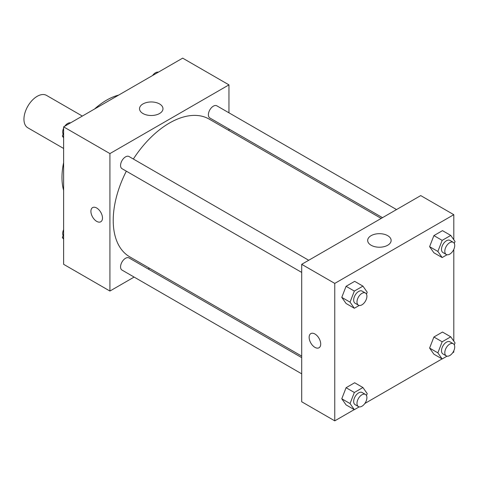 <?xml version="1.0" encoding="UTF-8"?>
<svg xmlns="http://www.w3.org/2000/svg" width="479" height="479" viewBox="0 0 479 479"><rect width="100%" height="100%" fill="white"/><g stroke="black" fill="none" stroke-linecap="round" stroke-linejoin="round"><path stroke-width="0.72" d="M82.334 116.068L46.529 95.399A18.705 10.801 120 0 0 32.117 100.41A18.705 10.801 120 0 0 23.95 119.235A18.705 10.801 120 0 0 27.824 127.797L63.629 148.466M63.629 190.403A63.126 36.446 -60 0 1 63.629 162.603M94.579 108.996A63.126 36.446 -60 0 1 118.648 95.099M134.12 277.072L109.919 291.046L63.629 264.318L63.629 126.869L182.667 58.145L228.956 84.867L228.956 112.81M228.956 129.013L228.956 130.528M142.958 103.943A11.73 6.772 180 0 1 155.741 102.476A11.73 6.772 180 0 1 162.98 108.733A11.73 6.772 180 0 1 151.25 115.505A11.73 6.772 180 0 1 139.527 108.733A11.73 6.772 180 0 1 142.958 103.943M109.919 291.046L109.919 153.591L63.629 126.869M109.919 153.591L228.956 84.867M92.603 207.593A8.185 4.724 -120 0 0 91.351 214.155A8.185 4.724 -120 0 0 96.698 221.364A8.185 4.724 60 0 1 91.345 214.155A8.185 4.724 60 0 1 92.603 207.599A8.185 4.724 60 0 1 100.788 212.323A8.185 4.724 60 0 1 100.788 221.771A8.185 4.724 60 0 1 96.692 221.364A8.185 4.724 -120 0 0 100.788 221.771M149.46 268.216L148.149 268.97M308.716 260.265L129.037 156.531A7.011 4.048 120 0 0 122.019 160.579A7.011 4.048 120 0 0 122.019 168.68L301.698 272.413M301.698 357.627L129.037 257.936A7.011 4.048 120 0 0 123.63 259.816A7.011 4.048 120 0 0 120.564 266.875A7.011 4.048 120 0 0 122.019 270.084L301.698 373.824M396.534 209.562L216.855 105.829A7.011 4.048 120 0 0 211.449 107.703A7.011 4.048 120 0 0 208.389 114.762A7.011 4.048 120 0 0 209.844 117.978L382.505 217.664M126.336 171.171A79.496 45.894 120 0 0 113.224 220.412A79.496 45.894 120 0 0 129.689 256.804L301.698 356.107M381.194 218.418L209.185 119.109A79.496 45.894 120 0 0 133.354 159.022M354.244 409.611L334.767 420.855L301.698 401.767L301.698 264.318L420.736 195.594L453.799 214.682L453.799 239.745M364.83 403.498L442.063 358.909M452.649 352.795L453.799 352.131L453.799 350.808M341.778 297.375L346.077 303.488L341.778 297.375L346.077 286.304L341.778 297.375L350.047 302.147L354.34 291.076L362.932 286.119L367.231 292.232L366.477 294.16M354.67 281.347L346.077 286.304L354.67 281.347L362.932 286.119M429.603 246.673L433.896 252.786L429.603 246.673L433.896 235.602L429.603 246.673L437.866 251.445L442.165 240.374L450.757 235.417L455.05 241.524L454.302 243.458M442.488 230.644L433.896 235.602L442.488 230.644L450.757 235.417M429.603 348.083L433.896 354.191L429.603 348.083L433.896 337.012L429.603 348.083L437.866 352.855L442.165 341.784L450.757 336.827L455.05 342.934L454.302 344.868M442.488 332.049L433.896 337.012L442.488 332.049L450.757 336.827M334.767 420.855L334.767 283.406L453.799 214.682M453.799 249.397L453.799 341.156M341.778 398.785L346.077 404.899L341.778 398.785L346.077 387.715L341.778 398.785L350.047 403.558L354.34 392.487L362.932 387.529L367.231 393.636L366.477 395.57M354.67 382.757L346.077 387.715L354.67 382.757L362.932 387.529M371.111 245.242A11.73 6.772 180 0 1 367.674 240.452A11.73 6.772 180 0 1 379.404 233.68A11.73 6.772 180 0 1 391.133 240.452A11.73 6.772 180 0 1 383.889 246.709A11.73 6.772 180 0 1 371.111 245.242M334.767 283.406L301.698 264.318M320.714 344.018A8.185 4.724 60 0 1 319.014 347.766A8.185 4.724 60 0 1 310.835 343.042A8.185 4.724 60 0 1 310.835 333.594A8.185 4.724 60 0 1 317.14 335.785A8.185 4.724 60 0 1 320.714 344.018M310.835 333.588A8.185 4.724 -120 0 0 310.835 343.036A8.185 4.724 -120 0 0 319.02 347.766M359.202 305.452L354.34 308.26L350.047 302.147M365.453 293.022L362.142 291.112A7.011 4.048 120 0 0 356.741 292.992A7.011 4.048 120 0 0 353.676 300.052A7.011 4.048 120 0 0 355.131 303.267L358.436 305.171A7.011 4.048 120 0 0 365.453 301.123A7.011 4.048 120 0 0 365.453 293.022A7.011 4.048 120 0 0 360.046 294.902A7.011 4.048 120 0 0 356.987 301.962A7.011 4.048 120 0 0 358.436 305.171M354.34 308.26L346.077 303.488M354.34 291.076L346.077 286.304M447.027 254.75L442.165 257.558L437.866 251.445M453.272 242.32L449.967 240.41A7.011 4.048 120 0 0 444.56 242.29A7.011 4.048 120 0 0 441.5 249.349A7.011 4.048 120 0 0 442.955 252.559L446.26 254.469A7.011 4.048 120 0 0 453.272 250.421A7.011 4.048 120 0 0 453.272 242.32A7.011 4.048 120 0 0 447.865 244.2A7.011 4.048 120 0 0 444.805 251.259A7.011 4.048 120 0 0 446.26 254.469M442.165 257.558L433.896 252.786M442.165 240.374L433.896 235.602M359.202 406.863L354.34 409.671L350.047 403.558M365.453 394.433L362.142 392.523A7.011 4.048 120 0 0 356.741 394.403A7.011 4.048 120 0 0 353.676 401.462A7.011 4.048 120 0 0 355.131 404.671L358.436 406.581A7.011 4.048 120 0 0 365.453 402.534A7.011 4.048 120 0 0 365.453 394.433A7.011 4.048 120 0 0 360.046 396.313A7.011 4.048 120 0 0 356.987 403.372A7.011 4.048 120 0 0 358.436 406.581M354.34 409.671L346.077 404.899M354.34 392.487L346.077 387.715M447.027 356.16L442.165 358.963L437.866 352.855M453.272 343.73L449.967 341.82A7.011 4.048 120 0 0 444.56 343.7A7.011 4.048 120 0 0 441.5 350.76A7.011 4.048 120 0 0 442.955 353.969L446.26 355.879A7.011 4.048 120 0 0 453.272 351.826A7.011 4.048 120 0 0 453.272 343.73A7.011 4.048 120 0 0 447.865 345.61A7.011 4.048 120 0 0 444.805 352.67A7.011 4.048 120 0 0 446.26 355.879M442.165 358.963L433.896 354.191M442.165 341.784L433.896 337.012M63.629 137.844L62.378 136.066L63.629 132.845M66.617 125.145L75.365 120.091M63.629 136.784L62.378 136.066M63.629 128.192A7.011 4.048 120 0 0 62.701 132.06A7.011 4.048 120 0 0 63.126 134.132M70.401 122.84A7.011 4.048 120 0 0 64.779 126.205M154.436 74.437L163.183 69.389M158.226 72.137A7.011 4.048 120 0 0 152.597 75.502M63.629 239.255L62.378 237.476L63.629 234.249M63.629 238.195L62.378 237.476M63.629 229.603A7.011 4.048 120 0 0 62.701 233.471A7.011 4.048 120 0 0 63.126 235.542"/></g></svg>
